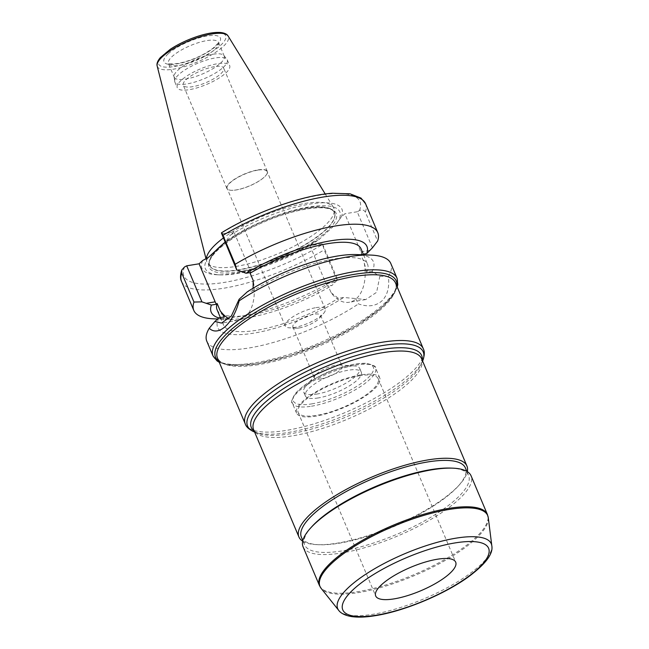 <?xml version="1.0" encoding="UTF-8"?>
<svg xmlns="http://www.w3.org/2000/svg" width="649" height="649" viewBox="0 0 649 649"><rect width="100%" height="100%" fill="white"/><g stroke="black" fill="none" stroke-linecap="round" stroke-linejoin="round"><path stroke-width="0.49" stroke-dasharray="3.25 2.43" d="M299.238 327.94A15.016 4.413 157.1 0 0 319.486 318.148A15.016 4.413 157.1 0 0 320.557 315.244A15.016 4.413 157.1 0 0 314.197 314.23A15.016 4.413 157.1 0 0 299.27 319.9A15.016 4.413 157.1 0 0 292.886 326.934A15.016 4.413 157.1 0 0 295.717 328.191A15.016 4.413 157.1 0 0 299.238 327.94M320.793 378.967A15.016 4.413 -22.9 0 1 314.441 377.953A15.016 4.413 -22.9 0 1 315.511 375.049A15.016 4.413 -22.9 0 1 339.281 365.006A15.016 4.413 -22.9 0 1 342.104 366.271A15.016 4.413 -22.9 0 1 335.728 373.297A15.016 4.413 -22.9 0 1 320.793 378.967M316.039 307.634A21.709 6.385 -22.9 0 1 325.222 309.094A21.709 6.385 -22.9 0 1 323.673 313.297A21.709 6.385 -22.9 0 1 294.411 327.461A21.709 6.385 -22.9 0 1 289.316 327.81A21.709 6.385 -22.9 0 1 285.227 325.993A21.709 6.385 -22.9 0 1 294.451 315.828A21.709 6.385 -22.9 0 1 316.039 307.634M257.945 170.119A21.709 6.385 157.1 0 0 236.358 178.313A21.709 6.385 157.1 0 0 227.134 188.478A21.709 6.385 157.1 0 0 231.222 190.295A21.709 6.385 157.1 0 0 265.587 175.782A21.709 6.385 157.1 0 0 267.137 171.579A21.709 6.385 157.1 0 0 257.945 170.119M316.574 394.121A30.398 8.94 157.1 0 0 346.793 382.65A30.398 8.94 157.1 0 0 359.708 368.421A30.398 8.94 157.1 0 0 353.981 365.874A30.398 8.94 157.1 0 0 346.85 366.369A30.398 8.94 157.1 0 0 305.874 386.196A30.398 8.94 157.1 0 0 303.708 392.077A30.398 8.94 157.1 0 0 316.574 394.121M318.188 397.951A30.398 8.94 -22.9 0 1 305.322 395.898A30.398 8.94 -22.9 0 1 318.237 381.669A30.398 8.94 -22.9 0 1 348.464 370.19A30.398 8.94 -22.9 0 1 361.323 372.242A30.398 8.94 -22.9 0 1 348.408 386.471A30.398 8.94 -22.9 0 1 318.188 397.951M303.083 546.823A91.193 26.812 157.1 0 0 341.674 552.98A91.193 26.812 157.1 0 0 432.339 518.551A91.193 26.812 157.1 0 0 471.093 475.855M302.694 541.185A91.193 26.812 157.1 0 0 317.402 544.673A91.193 26.812 157.1 0 0 337.512 543.124A91.193 26.812 157.1 0 0 459.565 484.625A91.193 26.812 157.1 0 0 467.321 471.645M360.657 374.919A45.162 13.28 157.1 0 0 315.755 391.972A45.162 13.28 157.1 0 0 296.569 413.113A45.162 13.28 157.1 0 0 315.682 416.163A45.162 13.28 157.1 0 0 360.584 399.111A45.162 13.28 157.1 0 0 379.77 377.969A45.162 13.28 157.1 0 0 360.657 374.919M359.797 375.714A43.426 12.769 157.1 0 0 316.623 392.11A43.426 12.769 157.1 0 0 298.167 412.44A43.426 12.769 157.1 0 0 316.55 415.368A43.426 12.769 157.1 0 0 359.724 398.973A43.426 12.769 157.1 0 0 378.172 378.643A43.426 12.769 157.1 0 0 359.797 375.714M301.387 537.234A89.018 26.171 157.1 0 0 319.43 544.754A89.018 26.171 157.1 0 0 339.062 543.237A89.018 26.171 157.1 0 0 458.21 486.125A89.018 26.171 157.1 0 0 465.39 467.953M311.804 526.704A89.018 26.171 157.1 0 0 304.616 544.876A89.018 26.171 157.1 0 0 342.291 550.879A89.018 26.171 157.1 0 0 430.798 517.277A89.018 26.171 157.1 0 0 468.627 475.603A89.018 26.171 157.1 0 0 450.584 468.083M379.827 276.32L388.394 276.474C389.627 287.231 387.445 295.392 381.847 300.966C375.649 306.223 367.853 307.204 358.467 303.91L355.579 298.556L365.744 299.562L376.615 292.31L379.827 276.32L372.072 271.412A84.532 24.857 157.1 0 0 356.114 254.562M388.394 276.474A99.873 29.367 157.1 0 0 390.812 263.502M206.812 341.228A99.873 29.367 157.1 0 0 264.93 344.692A99.873 29.367 157.1 0 0 358.467 303.91M372.437 247.796L357.21 211.761L359.392 210.601C361.931 209.359 363.927 209.862 365.387 212.101L377.613 241.047M337.618 279.719L336.401 278.827L324.176 249.881L322.399 243.675L337.618 279.719L332.053 285.382L327.169 286.177L328.013 285.406L331.079 292.667A34.957 21.263 -99.3 0 0 349.097 302.28A34.957 21.263 -99.3 0 0 364.097 262.383L361.031 255.13L361.874 254.359A34.957 21.263 -99.3 0 0 360.876 251.82L344.814 213.781L341.171 217.115L336.912 223.142L319.186 239.392L313.629 242.369L309.995 245.703L322.399 243.675M214.219 318.862A99.873 29.367 157.1 0 0 336.401 278.827M218.835 317.945A84.532 24.857 157.1 0 0 228.497 319.349A84.532 24.857 157.1 0 0 332.053 285.382M258.01 169.892A21.944 6.449 -22.9 0 1 267.299 171.368A21.944 6.449 -22.9 0 1 265.733 175.619A21.944 6.449 -22.9 0 1 236.155 189.922A21.944 6.449 -22.9 0 1 231.003 190.287A21.944 6.449 -22.9 0 1 226.874 188.445A21.944 6.449 -22.9 0 1 236.195 178.175A21.944 6.449 -22.9 0 1 258.01 169.892M214.405 66.66A21.944 6.449 157.1 0 0 192.591 74.943A21.944 6.449 157.1 0 0 183.261 85.214A21.944 6.449 157.1 0 0 205.984 82.626A21.944 6.449 157.1 0 0 223.694 68.137A21.944 6.449 157.1 0 0 214.405 66.66M309.995 245.703L326.066 283.743A34.957 21.263 -99.3 0 0 327.169 286.177M361.874 254.359L363.286 254.132M372.072 271.412L366.75 272.28L364.097 262.383M331.079 292.667L338.332 298.337L343.662 297.469L355.579 298.556M357.21 211.761L344.814 213.781M366.75 272.28A78.164 22.983 157.1 0 0 367.537 264.192A78.164 22.983 157.1 0 0 252.737 290.874L247.407 291.75M361.031 255.13A78.164 22.983 157.1 0 0 361.079 248.9M253.086 288.221L252.737 290.874M341.171 217.115A75.99 22.342 157.1 0 0 309.792 204.094A75.99 22.342 157.1 0 0 230.273 235.206L233.916 231.871L221.512 233.891M336.912 223.142A72.98 21.458 157.1 0 0 308.94 206.99A72.98 21.458 157.1 0 0 226.014 241.233L230.273 235.206M250.976 272.45A34.957 21.263 -99.3 0 0 249.979 269.911L233.916 231.871M229.032 318.708A34.957 21.263 -99.3 0 0 238.199 320.371A34.957 21.263 -99.3 0 0 253.199 280.473M225 242.158L226.014 241.233M217.074 309.727A78.164 22.983 157.1 0 0 328.013 285.406M224.319 316.931A78.164 22.983 157.1 0 0 223.532 325.019A78.164 22.983 157.1 0 0 338.332 298.337M218.989 317.799A84.532 24.857 157.1 0 0 253.443 333.197A84.532 24.857 157.1 0 0 343.662 297.469M181.193 80.314A28.442 8.364 157.1 0 0 177.274 87.745A28.442 8.364 157.1 0 0 197.685 87.672A28.442 8.364 157.1 0 0 225.763 73.045A28.442 8.364 157.1 0 0 229.681 65.614A28.442 8.364 157.1 0 0 209.27 65.687A28.442 8.364 157.1 0 0 181.193 80.314M223.337 67.309A28.442 8.364 157.1 0 0 227.255 59.878A28.442 8.364 157.1 0 0 226.899 59.278A28.442 8.364 157.1 0 0 205.782 60.284A28.442 8.364 157.1 0 0 178.775 74.578A28.442 8.364 157.1 0 0 174.678 81.336A28.442 8.364 157.1 0 0 174.857 82.009A28.442 8.364 157.1 0 0 195.26 81.936A28.442 8.364 157.1 0 0 223.337 67.309M220.506 63.196A27.136 7.983 157.1 0 0 224.246 56.106A27.136 7.983 157.1 0 0 223.905 55.53A27.136 7.983 157.1 0 0 203.762 56.487A27.136 7.983 157.1 0 0 177.988 70.133A27.136 7.983 157.1 0 0 174.078 76.582A27.136 7.983 157.1 0 0 174.248 77.223A27.136 7.983 157.1 0 0 193.718 77.15A27.136 7.983 157.1 0 0 220.506 63.196M206.382 258.594A68.932 20.273 157.1 0 0 206.544 260.922A68.932 20.273 157.1 0 0 207.704 263.234A68.932 20.273 157.1 0 0 258.878 260.801A68.932 20.273 157.1 0 0 324.346 226.152A68.932 20.273 157.1 0 0 334.276 209.765A68.932 20.273 157.1 0 0 333.424 207.331A68.932 20.273 157.1 0 0 288.513 207.12A68.932 20.273 157.1 0 0 223.272 238.061M215.914 250.49A67.739 19.916 157.1 0 0 209.595 265.246A67.739 19.916 157.1 0 0 210.446 266.666A67.739 19.916 157.1 0 0 260.736 264.281A67.739 19.916 157.1 0 0 325.068 230.233A67.739 19.916 157.1 0 0 334.827 214.129A67.739 19.916 157.1 0 0 334.397 212.523A67.739 19.916 157.1 0 0 288.748 211.834A67.739 19.916 157.1 0 0 222.437 244.511M208.288 257.483A72.98 21.458 157.1 0 0 220.157 274.884A72.98 21.458 157.1 0 0 319.186 239.392M202.731 260.46A75.99 22.342 157.1 0 0 217.35 274.778A75.99 22.342 157.1 0 0 313.629 242.369M338.746 610.417A83.364 24.516 157.1 0 0 372.98 614.287A83.364 24.516 157.1 0 0 453.132 584.416A83.364 24.516 157.1 0 0 491.812 545.752M488.283 517.732A91.038 26.771 -22.9 0 1 446.041 559.957A91.038 26.771 -22.9 0 1 358.508 592.578A91.038 26.771 -22.9 0 1 321.117 588.343M319.422 585.503A91.193 26.812 157.1 0 0 358.013 591.653A91.193 26.812 157.1 0 0 448.678 557.231A91.193 26.812 157.1 0 0 487.423 514.535M254.23 431.179A92.458 27.185 157.1 0 0 258.7 433.491A92.458 27.185 157.1 0 0 290.444 433.767A92.458 27.185 157.1 0 0 420.787 365.022A92.458 27.185 157.1 0 0 422.239 360.211M421.631 358.775A91.193 26.812 -22.9 0 1 382.886 401.471A91.193 26.812 -22.9 0 1 292.22 435.893A91.193 26.812 -22.9 0 1 253.629 429.743C253.483 430.636 255.179 431.885 258.7 433.491L255.195 432.258A95.346 28.037 -22.9 0 1 254.595 432.039L255.195 432.258A95.346 28.037 -22.9 0 0 287.937 432.542A95.346 28.037 -22.9 0 0 422.345 361.655L422.604 361.071A95.346 28.037 -22.9 0 1 422.345 361.655L420.787 365.022C422.085 361.436 422.361 359.351 421.631 358.775M245.265 423.902A96.62 28.41 157.1 0 0 286.16 430.425A96.62 28.41 157.1 0 0 382.22 393.951A96.62 28.41 157.1 0 0 423.278 348.716M258.383 364.665A96.62 28.41 -22.9 0 1 217.496 358.151L219.678 361.022L223.426 363.189C230.46 365.995 241.736 366.182 257.239 363.748C291.92 358.41 342.169 337.334 370.709 316.16C383.892 306.425 391.988 297.94 394.981 290.711C396.223 287.515 396.401 284.935 395.501 282.956A96.62 28.41 -22.9 0 1 354.443 328.199A96.62 28.41 -22.9 0 1 258.383 364.665M218.778 361.193A98.064 28.832 157.1 0 0 257.028 363.821A98.064 28.832 157.1 0 0 396.782 285.998M311.479 406.217A45.162 13.28 157.1 0 0 356.382 389.173A45.162 13.28 157.1 0 0 375.576 368.024A45.162 13.28 157.1 0 0 356.463 364.981A45.162 13.28 157.1 0 0 311.561 382.026A45.162 13.28 157.1 0 0 292.366 403.175A45.162 13.28 157.1 0 0 311.479 406.217M311.698 403.897A43.426 12.769 157.1 0 0 367.342 378.521A43.426 12.769 157.1 0 0 354.946 364.243A43.426 12.769 157.1 0 0 299.311 389.619A43.426 12.769 157.1 0 0 311.698 403.897M213.059 356.025A99.873 29.367 157.1 0 0 255.325 362.759A99.873 29.367 157.1 0 0 383.299 304.397A99.873 29.367 157.1 0 0 397.066 278.299M365.387 212.101A99.873 29.367 157.1 0 0 365.574 203.745M359.392 210.601A95.533 28.094 157.1 0 0 319.527 195.171A95.533 28.094 157.1 0 0 221.455 233.105M181.566 281.471A99.873 29.367 157.1 0 0 324.176 249.881M184.519 266.974A95.533 28.094 157.1 0 0 224.384 282.404A95.533 28.094 157.1 0 0 322.456 244.47M326.066 283.743L335.111 282.266M360.876 251.82L369.93 250.344M249.979 269.911L240.933 271.387M214.73 49.502A27.136 7.983 157.1 0 0 218.462 42.412A27.136 7.983 157.1 0 0 198.992 42.485A27.136 7.983 157.1 0 0 172.204 56.439A27.136 7.983 157.1 0 0 168.464 63.537A27.136 7.983 157.1 0 0 179.951 65.362A27.136 7.983 157.1 0 0 214.73 49.502M168.188 53.826A30.617 9.005 157.1 0 0 176.926 63.894A30.617 9.005 157.1 0 0 216.158 46.006A30.617 9.005 157.1 0 0 207.42 35.938A30.617 9.005 157.1 0 0 168.188 53.826M163.653 54.565A36.409 10.708 157.1 0 0 174.046 66.539A36.409 10.708 157.1 0 0 220.692 45.26A36.409 10.708 157.1 0 0 210.3 33.294A36.409 10.708 157.1 0 0 163.653 54.565M157.188 66.068A38.559 11.333 157.1 0 0 173.664 69.151A38.559 11.333 157.1 0 0 223.069 46.623A38.559 11.333 157.1 0 0 228.148 36.093M219.046 247.829A67.739 19.916 157.1 0 0 209.716 265.53A67.739 19.916 157.1 0 0 238.386 270.098A67.739 19.916 157.1 0 0 325.181 230.509A67.739 19.916 157.1 0 0 334.519 212.807A67.739 19.916 157.1 0 0 285.917 212.986A67.739 19.916 157.1 0 0 219.046 247.829M238.215 271.842A69.045 20.297 157.1 0 0 326.69 231.49A69.045 20.297 157.1 0 0 306.985 208.791A69.045 20.297 157.1 0 0 218.51 249.135A69.045 20.297 157.1 0 0 238.215 271.842M292.886 326.934L314.441 377.953M320.557 315.244L342.104 366.271M319.486 318.148L323.673 313.297M295.717 328.191L289.316 327.81M325.222 309.094L267.137 171.579M285.227 325.993L227.134 188.478M315.511 375.049L305.874 386.196M339.281 365.006L353.981 365.874M303.708 392.077L305.322 395.898M359.708 368.421L361.323 372.242M379.77 377.969L375.576 368.024C376.233 366.352 373.045 364.795 365.987 363.335C356.196 363.002 343.808 365.898 328.84 372.023C318.343 376.452 309.549 381.377 302.458 386.788L295.676 393.043C291.807 399.111 290.703 402.485 292.366 403.175L296.569 413.113M458.21 486.125L459.565 484.625M319.43 544.754L317.402 544.673M302.823 540.625L304.616 544.876M466.826 471.344L468.627 475.603M298.167 412.44L375.69 595.952M378.172 378.643L455.695 562.164M228.497 319.349L217.675 318.975M267.299 171.368L223.694 68.137M226.874 188.445L183.261 85.214M365.744 299.57L349.097 302.28M363.578 254.822L367.537 264.192M238.199 320.371L221.796 323.048M220.384 317.572L223.532 325.019M219.232 362.28L227.75 364.925L256.761 363.911L289.592 355.814L324.768 342.266L356.415 325.701L381.012 308.121L393.18 295.068L397.245 287.085M174.857 82.009L177.274 87.745M227.255 59.878L229.681 65.614M174.078 76.582L174.678 81.336M223.905 55.53L226.899 59.278M224.246 56.106L218.405 42.169C219.67 41.471 217.902 43.483 213.099 48.196C202.618 55.79 190.806 60.892 177.664 63.521C166.639 64.697 168.302 62.742 168.326 63.326L174.248 77.223M206.009 258.797L206.544 260.922M325.23 194.002L333.424 207.331M334.827 214.129L334.276 209.765M210.446 266.666L207.704 263.234M209.595 265.246L209.716 265.53C205.392 256.899 230.63 236.041 263.08 222.372C296.471 207.566 331.404 203.364 334.519 212.807L334.397 212.523M220.157 274.884L217.35 274.778"/><path stroke-width="0.97" d="M437.312 559.235A43.426 12.769 157.1 0 0 394.138 575.622A43.426 12.769 157.1 0 0 375.69 595.952A43.426 12.769 157.1 0 0 394.065 598.881A43.426 12.769 157.1 0 0 437.239 582.494A43.426 12.769 157.1 0 0 455.695 562.164A43.426 12.769 157.1 0 0 437.312 559.235M487.423 514.535L471.093 475.855A91.193 26.812 157.1 0 0 452.613 468.156A91.193 26.812 157.1 0 0 432.494 469.706A91.193 26.812 157.1 0 0 310.441 528.205A91.193 26.812 157.1 0 0 303.083 546.823L319.422 585.503L321.117 588.343A91.038 26.771 -22.9 0 1 355.749 545.566A91.038 26.771 -22.9 0 1 449.181 509.441A91.038 26.771 -22.9 0 1 488.283 517.732L487.423 514.535A91.193 26.812 157.1 0 0 448.832 508.386A91.193 26.812 157.1 0 0 358.167 542.807A91.193 26.812 157.1 0 0 319.422 585.503M467.321 471.645A91.193 26.812 157.1 0 0 466.923 466.006A91.193 26.812 157.1 0 0 428.332 459.857A91.193 26.812 157.1 0 0 337.667 494.278A91.193 26.812 157.1 0 0 298.921 536.974A91.193 26.812 157.1 0 0 302.694 541.185M466.826 471.344L465.39 467.953A89.018 26.171 157.1 0 0 427.715 461.95A89.018 26.171 157.1 0 0 339.216 495.552A89.018 26.171 157.1 0 0 301.387 537.234L302.823 540.625M452.613 468.156L450.584 468.083A89.018 26.171 157.1 0 0 430.952 469.6A89.018 26.171 157.1 0 0 311.804 526.704L310.441 528.205M397.245 287.085L397.796 284.578L397.066 278.299L390.812 263.502A99.873 29.367 157.1 0 0 370.392 255.057A99.873 29.367 157.1 0 0 239.157 300.82L239.124 299.27L247.407 291.75A84.532 24.857 157.1 0 1 356.114 254.562L370.392 255.057M239.124 299.27L231.369 315.998L221.552 323.088L214.876 321.506L209.238 328.256C218.421 337.147 233.316 323.478 239.157 300.82M209.238 328.256A99.873 29.367 157.1 0 0 206.812 341.228L213.059 356.025L217.066 360.933L219.232 362.28M377.799 232.691A99.873 29.367 157.1 0 0 235.189 264.281L222.964 235.336C221.934 233.023 221.431 232.277 221.455 233.105L221.512 232.788C254.57 212.328 302.458 195.187 332.458 193.248L349.989 193.8L361.022 198.091L365.574 203.745L377.799 232.691A99.873 29.367 157.1 0 1 377.613 241.047L372.437 247.796L366.758 253.564A84.532 24.857 157.1 0 0 331.168 240.722A84.532 24.857 157.1 0 0 246.093 273.245L250.976 272.45L250.133 273.221L253.199 280.473L253.086 288.221M221.455 233.105L236.739 269.935L235.189 264.281M236.739 269.935L246.093 273.245M186.701 265.814L199.097 263.794L215.168 301.834A34.957 21.263 -99.3 0 0 216.271 304.267L211.387 305.062L201.92 301.858L186.701 265.814L184.519 266.974L181.761 270.049L181.752 273.115L193.978 302.061A99.873 29.367 157.1 0 0 193.791 310.417A99.873 29.367 157.1 0 0 214.219 318.862L217.675 318.975M211.387 305.062A84.532 24.857 157.1 0 0 218.835 317.945M193.978 302.061L201.92 301.858M363.286 254.132L366.758 253.564M363.578 254.822L361.079 248.9A78.164 22.983 157.1 0 0 250.133 273.221M229.032 318.708A34.957 21.263 -99.3 0 1 220.181 310.757L224.319 316.931L218.989 317.799L214.876 321.506M199.097 263.794L202.731 260.46L208.288 257.483L225 242.158M220.181 310.757L217.115 303.497L216.271 304.267M217.115 303.497A78.164 22.983 157.1 0 0 217.074 309.727L220.384 317.572M223.272 238.061A68.932 20.273 157.1 0 0 216.336 243.773A68.932 20.273 157.1 0 0 206.382 258.594M222.437 244.511A67.739 19.916 157.1 0 0 218.932 247.545A67.739 19.916 157.1 0 0 215.914 250.49M455.119 542.913A79.17 23.283 -22.9 0 1 477.713 568.938A79.17 23.283 -22.9 0 1 376.266 615.203A79.17 23.283 -22.9 0 1 353.664 589.178A79.17 23.283 -22.9 0 1 455.119 542.913M491.812 545.752A83.364 24.516 157.1 0 0 456.012 538.159A83.364 24.516 157.1 0 0 370.457 571.242A83.364 24.516 157.1 0 0 338.746 610.417C339.873 612.023 343.07 615.098 351.385 616.55C357.875 617.524 365.858 617.231 375.349 615.666C403.978 611.22 444.435 594.354 468.359 576.904C485.574 564.095 493.394 553.711 491.812 545.752L488.283 517.732M422.239 360.211A92.458 27.185 157.1 0 0 382.529 349.34A92.458 27.185 157.1 0 0 284.741 387.851A92.458 27.185 157.1 0 0 254.23 431.179M298.921 536.974L253.629 429.743A91.193 26.812 -22.9 0 1 292.375 387.047A91.193 26.812 -22.9 0 1 383.04 352.626A91.193 26.812 -22.9 0 1 421.631 358.775L466.923 466.006M254.595 432.039A95.346 28.037 -22.9 0 1 277.569 388.134A95.346 28.037 -22.9 0 1 382.894 345.479A95.346 28.037 -22.9 0 1 422.604 361.071M422.345 361.655C424.584 356.066 424.892 351.75 423.278 348.716A96.62 28.41 157.1 0 0 382.383 342.201A96.62 28.41 157.1 0 0 286.323 378.667A96.62 28.41 157.1 0 0 245.265 423.902C246.222 427.099 249.532 429.889 255.195 432.258M245.265 423.902L217.496 358.151A96.62 28.41 -22.9 0 1 295.441 294.386A96.62 28.41 -22.9 0 1 395.501 282.956L423.278 348.716M396.782 285.998A98.064 28.832 157.1 0 0 294.638 292.488A98.064 28.832 157.1 0 0 218.778 361.193M397.066 278.299A99.873 29.367 157.1 0 0 325.417 278.567A99.873 29.367 157.1 0 0 226.826 329.927A99.873 29.367 157.1 0 0 213.059 356.025M365.574 203.745A99.873 29.367 157.1 0 0 222.964 235.336M181.752 273.115A99.873 29.367 157.1 0 0 181.566 281.471C180.154 278.835 180.219 275.03 181.761 270.057M215.168 301.834L206.122 303.31M162.656 56.479A38.559 11.333 157.1 0 0 157.188 66.068C156.49 63.813 157.545 60.982 160.344 57.583L170.476 49.162C178.556 43.929 187.658 39.646 197.775 36.303C206.682 33.44 214.065 32.158 219.922 32.45C224.238 32.799 226.98 34.016 228.148 36.093A38.559 11.333 157.1 0 0 199.933 36.896A38.559 11.333 157.1 0 0 162.656 56.479M338.746 610.417L321.117 588.343M181.566 281.471L193.791 310.417M157.188 66.068L206.009 258.797M228.148 36.093L325.23 194.002"/></g></svg>
